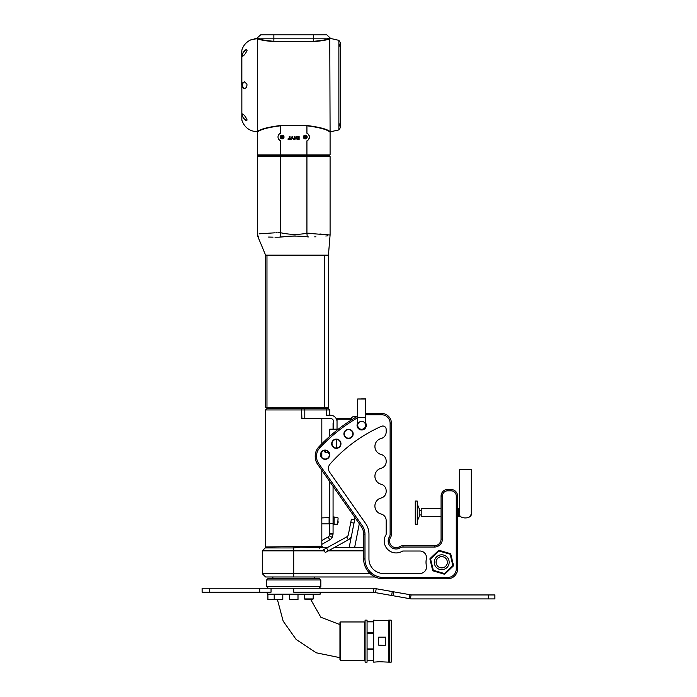 <?xml version="1.0" encoding="UTF-8"?>
<svg xmlns="http://www.w3.org/2000/svg" width="697" height="697" viewBox="0 0 697 697"><rect width="100%" height="100%" fill="white"/><g stroke="black" fill="none" stroke-linecap="round" stroke-linejoin="round"><path stroke-width="1.05" d="M338.289 429.186L329.759 429.186L329.759 436.287M329.759 481.592L329.759 534.094L333.07 534.094L332.181 537.396A6.613 6.613 0 0 1 329.759 539.818L321.822 544.401M329.759 525.189L329.759 516.59M329.759 415.229L329.759 409.941L265.592 409.941L265.592 546.988L321.822 546.213L321.822 517.915L329.428 517.583M321.77 518.437L321.709 519.239M333.07 516.921L334.124 516.921L334.124 524.858L333.07 524.858M338.097 521.574L338.097 522.785M333.724 429.186L333.724 421.851A3.311 3.311 0 0 0 330.422 418.54L301.906 418.54L301.522 408.616L328.435 408.616L329.759 409.941M337.034 429.186L337.034 421.851A6.613 6.613 0 0 0 330.422 415.229L326.449 415.229L326.449 408.616M265.592 409.941L266.916 408.616L301.522 408.616M328.653 234.863L330.09 235.02L328.435 255.146L328.435 407.292L265.592 407.292L265.592 255.146L328.139 255.146M333.724 422.983L333.07 422.983L333.07 429.186M357.709 425.318A3.973 3.973 0 0 0 362.571 429.186A3.973 3.973 0 0 0 361.673 421.354A3.973 3.973 0 0 0 357.709 425.318A3.973 3.973 0 0 0 361.673 429.291A3.973 3.973 0 0 0 365.646 425.318A3.973 3.973 0 0 1 361.673 429.291A3.973 3.973 0 0 1 357.709 425.318L357.709 417.381L365.646 417.381L365.646 425.318M354.599 519.884L355.034 517.671M349.162 547.537L351.445 535.932M351.384 519.256L354.634 519.892L351.61 535.296A6.613 6.613 0 0 1 348.308 539.809L346.714 536.917A3.311 3.311 0 0 0 348.361 534.651L351.384 519.256M346.714 536.917L323.704 549.611L325.299 552.503L348.308 539.809M357.709 423.671A4.304 4.304 0 0 0 362.518 429.535A4.304 4.304 0 0 0 365.646 423.671M320.838 454.705A4.304 4.304 0 0 0 327.285 458.434A4.304 4.304 0 0 0 327.285 450.985A4.304 4.304 0 0 0 320.838 454.705M332.025 443.719A4.304 4.304 0 0 0 338.481 447.448A4.304 4.304 0 0 0 338.481 439.999A4.304 4.304 0 0 0 332.025 443.719M344.248 433.891A4.304 4.304 0 0 0 350.696 437.62A4.304 4.304 0 0 0 350.696 430.171A4.304 4.304 0 0 0 344.248 433.891M391.444 532.159L391.444 526.862L391.444 532.159M391.444 526.862L391.444 521.574L391.444 526.862M391.444 521.574L391.444 516.285L391.444 521.574M391.444 516.285L391.444 510.988L391.444 516.285M391.444 532.822L391.444 534.146A6.613 6.613 0 0 1 390.477 537.596A6.613 6.613 0 0 0 399.573 546.692A6.613 6.613 0 0 1 403.014 545.716L434.449 545.716A6.613 6.613 0 0 0 441.062 539.103L441.062 496.107A6.613 6.613 0 0 1 447.674 489.486L450.985 489.486A6.613 6.613 0 0 1 457.598 496.107L457.598 568.874A9.924 9.924 0 0 1 447.674 578.798L383.507 578.798A19.847 19.847 0 0 1 363.66 558.95L363.66 534.146A13.234 13.234 0 0 0 361.264 526.557L317.614 464.263A13.234 13.234 0 0 1 315.218 456.666L315.218 456.012A13.234 13.234 0 0 1 318.799 446.96A168.543 168.543 0 0 1 357.709 416.153M365.646 413.417L381.52 413.417A9.924 9.924 0 0 1 391.444 423.34L391.444 510.988M365.646 422.94A4.635 4.635 0 0 1 362.919 429.788A4.635 4.635 0 0 1 357.709 422.94M320.507 454.705A4.635 4.635 0 0 1 327.451 450.698A4.635 4.635 0 0 1 327.451 458.722A4.635 4.635 0 0 1 320.507 454.705M331.694 443.719A4.635 4.635 0 0 1 338.646 439.711A4.635 4.635 0 0 1 338.646 447.735A4.635 4.635 0 0 1 331.694 443.719M343.917 433.891A4.635 4.635 0 0 1 350.861 429.883A4.635 4.635 0 0 1 350.861 437.908A4.635 4.635 0 0 1 343.917 433.891M357.709 417.677A167.219 167.219 0 0 0 319.757 447.866A11.91 11.91 0 0 0 316.543 456.012L316.543 456.666A11.91 11.91 0 0 0 318.695 463.505L362.353 525.799A14.55 14.55 0 0 1 364.984 534.146L364.984 558.95A18.523 18.523 0 0 0 383.507 577.473L447.674 577.473A8.599 8.599 0 0 0 456.274 568.874L456.274 496.107A5.288 5.288 0 0 0 450.985 490.81L447.674 490.81A5.288 5.288 0 0 0 442.386 496.107L442.386 539.103A7.937 7.937 0 0 1 434.449 547.04L403.014 547.04A5.288 5.288 0 0 0 400.261 547.816A7.937 7.937 0 0 1 389.344 536.908A5.288 5.288 0 0 0 390.12 534.146L390.12 423.34A8.599 8.599 0 0 0 381.52 414.741L365.646 414.741M386.155 429.326A3.311 3.311 0 0 0 381.503 426.303A148.696 148.696 0 0 0 330.09 464.036A6.613 6.613 0 0 0 329.637 472.2L365.603 523.517A18.523 18.523 0 0 1 368.957 534.146L368.957 558.95A14.55 14.55 0 0 0 383.507 573.5L419.882 573.5A6.613 6.613 0 0 0 426.355 565.52A15.709 15.709 0 0 1 426.355 559.003A6.613 6.613 0 0 0 419.882 551.013L403.014 551.013A1.324 1.324 0 0 0 402.326 551.205A11.91 11.91 0 0 1 385.964 534.843A1.324 1.324 0 0 0 386.155 534.146L386.155 520.459A6.613 6.613 0 0 0 381.154 514.046A8.268 8.268 0 0 1 381.154 498.007A6.613 6.613 0 0 0 386.155 491.594L386.155 490.688A6.613 6.613 0 0 0 381.154 484.276A8.268 8.268 0 0 1 381.154 468.245A6.613 6.613 0 0 0 386.155 461.823L386.155 460.926A6.613 6.613 0 0 0 381.154 454.505A8.268 8.268 0 0 1 381.154 438.474A6.613 6.613 0 0 0 386.155 432.062L386.155 429.326M357.622 426.747L357.622 423.889L357.622 426.747M362.571 429.186L363.555 429.186M359.8 429.186L360.785 429.186M351.009 420.213L351.009 419.725A3.311 3.311 0 0 1 356.211 417.024M365.759 426.677L365.759 423.968M365.646 417.381L365.646 398.989L357.709 398.989L357.709 417.381M333.07 486.314L333.07 534.094M361.673 398.858L365.516 398.858L361.673 398.858M329.759 533.379L333.07 533.379M332.608 536.507L332.364 537.065M332.199 537.361L331.624 538.215M329.759 534.094L329.315 535.74A3.311 3.311 0 0 1 328.104 536.951L321.822 540.584M329.036 536.15L329.524 535.305M361.708 429.291L362.701 429.152M329.315 535.74L332.181 537.396M300.111 546.213L300.311 547.18L293.707 547.929L265.2 547.929L262.281 550.848L262.281 573.666L370.194 573.666M327.451 547.537L300.311 547.18M324.384 550.848L262.281 550.848M363.66 550.848L328.304 550.848M334.299 547.537L363.66 547.537M394.877 547.537L397.368 547.537M375.204 576.977L265.592 576.977L262.281 573.666M329.237 453.416L328.696 453.416L328.696 452.301M324.732 451.36L324.732 450.428M293.707 578.301L319.174 578.301L320.829 579.956L266.585 579.956L268.24 578.301L293.707 578.301M268.24 588.224L266.585 586.569L320.829 586.569L320.829 579.956M202.113 588.224L271.046 588.224L271.046 592.189L202.113 592.189L202.113 588.224M410.385 598.801L411.082 594.889A3.973 3.973 0 0 0 411.77 594.95L494.887 594.95L494.887 598.923L411.77 598.923A7.937 7.937 0 0 1 410.385 598.801L375.517 592.65L376.206 588.738L373.949 588.346A7.937 7.937 0 0 0 372.573 588.224L271.046 588.224M376.206 588.738L392.289 591.579L391.601 595.491M392.977 595.735L393.666 591.823L392.289 591.579M393.666 591.823L409.758 594.663L409.069 598.566M411.082 594.889L409.758 594.663M375.517 592.65L373.261 592.25A3.973 3.973 0 0 0 372.573 592.189L293.707 592.189L293.707 588.224M320.167 592.189L320.167 594.175L267.247 594.175L267.247 592.189M282.799 594.175L282.799 599.472L267.909 599.472L267.909 594.175M298.002 594.175L298.002 599.472L289.403 599.472L289.403 594.175M304.606 594.175L304.606 598.941L313.206 598.941L312.674 599.472L307.76 599.472M313.206 594.175L313.206 598.941L312.674 599.472L305.138 599.472L304.606 598.941M310.705 599.472L320.838 617.254L339.944 624.599M339.944 642.39L339.944 622.621L340.598 621.959L340.598 660.329L339.944 659.667L339.944 642.39M365.08 659.667L364.418 660.329L364.418 621.959L340.598 621.959M378.637 620.522L373.679 620.147L373.679 621.628L367.066 621.628L367.066 620.147L365.08 620.147L365.08 662.15L367.066 662.15L367.066 660.66L373.679 660.66L373.679 662.15L378.637 661.775M367.066 633.381L373.679 633.381L373.679 648.916L367.066 648.916L367.066 633.381M378.637 637.18L378.637 645.117L385.258 645.448L385.589 637.18L378.637 637.18M385.589 620.522L388.891 620.147L388.891 662.15L378.968 661.706M378.968 620.591L385.258 620.591M367.066 649.456L373.679 649.456L373.679 660.434L367.066 660.434L367.066 649.456M367.066 621.855L373.679 621.855L373.679 632.841L367.066 632.841L367.066 621.855M389.222 641.144L389.222 662.15L391.209 662.15L391.209 620.147L389.222 620.147L389.222 641.144M471.259 469.647L471.259 512.644C473.376 519.709 457.232 519.709 459.349 512.644L459.349 469.647L471.259 469.647L471.259 512.644M470.118 516.155L470.832 516.155L470.832 514.865M460.499 516.155L458.356 516.155L458.356 509.132L459.349 509.132M421.215 514.944L419.228 514.944L419.228 510.343L421.215 510.343M419.228 508.671L417.25 504.21L419.228 508.671L419.228 516.616L417.25 521.077M469.743 516.616L470.832 516.155M457.598 510.248L458.356 509.132M458.356 516.155L457.598 515.039M441.062 516.616L421.215 516.616L421.215 508.671L441.062 508.671M417.25 524.222L417.25 501.065L415.264 501.065L415.264 524.222L417.25 524.222M442.543 567.82A5.62 5.62 0 0 0 446.132 558.767A5.62 5.62 0 0 0 436.496 560.188A5.62 5.62 0 0 0 442.543 567.82M442.804 569.623A7.44 7.44 0 0 0 447.779 557.931A7.44 7.44 0 0 0 435.102 558.855A7.44 7.44 0 0 0 442.804 569.623M453.503 565.38L452.858 565.537L450.131 554.246L438.988 550.978L430.58 558.985L433.316 570.268L444.459 573.544L452.858 565.537L453.32 566.008L444.913 574.023A0.662 0.662 0 0 1 444.268 574.18L433.133 570.904A0.662 0.662 0 0 1 432.671 570.425L429.944 559.142A0.662 0.662 0 0 1 430.127 558.506L438.535 550.499A0.662 0.662 0 0 1 439.171 550.342L450.314 553.61A0.662 0.662 0 0 1 450.767 554.089L453.503 565.38A0.662 0.662 0 0 1 453.32 566.008M351.227 418.54L337.034 418.54L337.034 421.851M314.713 236.858L315.915 236.797M325.787 236.013L326.51 235.943M327.111 235.882L327.581 235.839M308.414 236.945C336.451 235.412 336.451 235.412 308.414 236.945L307.229 236.832C298.177 235.769 289.159 235.856 280.168 237.093L279.209 237.154C251.617 236.501 251.617 236.501 279.209 237.154L286.885 236.562M257.324 156.572L257.986 155.91L329.428 155.91L330.09 156.572L257.324 156.572L257.324 233.974L258.247 236.544M268.589 237.05L271.037 237.119M271.194 237.128L273.006 237.163M274.993 237.198L277.458 237.207M278.678 237.198L279.209 237.154M288.584 236.396L289.133 236.335M290.266 236.222L295.24 235.917M257.298 38.57L250.685 39.912C246.233 42.038 243.288 45.462 241.85 50.175L241.85 120.076C244.403 127.412 249.552 131.306 257.298 131.768L257.298 38.866L254.658 38.823L257.324 38.605C259.632 39.895 265.148 40.896 273.86 41.602L273.86 38.161L258.439 38.161C256.958 37.769 256.958 37.769 258.439 38.161L257.332 37.865L260.626 34.85L326.78 34.85L330.073 37.865L328.975 38.161C330.448 37.769 330.448 37.769 328.975 38.161L313.554 38.161L313.554 34.85M257.324 38.605L257.646 38.274C259.885 39.572 265.296 40.574 273.86 41.289L313.554 41.289C322.119 40.574 327.52 39.572 329.768 38.274L330.09 38.605C327.782 39.895 322.267 40.896 313.554 41.602L273.86 41.602M338.881 123.038L340.45 127.49L340.363 52.998L340.45 127.49L338.881 129.912L338.881 40.348L329.768 38.274L330.09 131.602C327.137 129.128 319.426 127.098 306.933 125.512L280.473 125.512C267.988 127.098 260.269 129.128 257.324 131.602L257.298 131.768M254.658 38.823L253.996 38.954C249.744 40.13 249.744 40.13 253.996 38.954M244.211 51.02L245.666 49.879M242.373 114.961L242.661 113.951C244.42 115.092 245.902 117.122 247.121 120.032L246.538 120.555C244.429 120.102 243.035 118.237 242.373 114.961M242.817 82.743L244.342 81.802L246.93 84.041C247.104 86.707 246.241 88.179 244.342 88.449C242.425 87.883 241.911 85.984 242.817 82.743M244.508 50.707L246.538 49.696L247.121 50.219C245.902 53.138 244.412 55.168 242.661 56.3C241.972 55.29 242.582 53.425 244.508 50.707M246.59 49.696C243.488 51.404 242.181 53.599 242.661 56.3M244.368 81.802C241.781 83.91 241.746 86.123 244.272 88.449M242.678 113.951C242.147 116.556 243.436 118.76 246.529 120.555L246.555 120.555M257.324 131.602L257.646 131.933C260.521 129.45 268.127 127.412 280.473 125.8L280.473 133.249A4.138 4.138 0 0 0 280.473 140.82L279.95 140.55M338.881 129.912L329.759 131.933C326.884 129.45 319.278 127.412 306.933 125.8L280.473 125.512M309.241 135.845L309.032 135.296M279.462 140.193L278.164 138.215M306.933 125.512L306.933 133.249A4.138 4.138 0 0 1 306.933 140.82L307.952 140.193M290.03 136.577L289.255 136.577L289.255 138.747L288.096 138.747L288.096 139.583L291.189 139.583L291.189 138.747L290.03 138.747L290.03 136.577M294.997 136.577L294.221 136.577L294.221 138.747L293.106 138.694L292.374 136.577L291.581 137.048L293.489 139.583L294.997 139.583L294.997 136.577M299.118 136.577L296.652 136.577L295.763 138.189L297.375 139.583L299.118 139.583L299.118 136.577M303.395 137.039A1.882 1.882 0 0 0 306.227 138.668A1.882 1.882 0 0 0 306.227 135.401A1.882 1.882 0 0 0 303.395 137.039M304.336 137.039A0.941 0.941 0 0 0 305.756 137.849A0.941 0.941 0 0 0 305.756 136.22A0.941 0.941 0 0 0 304.336 137.039M304.624 137.414L305.286 136.272L305.939 136.656L305.286 137.797L304.624 137.414M304.955 137.605A0.662 0.662 0 0 0 305.939 137.039A0.662 0.662 0 0 0 304.955 136.464A0.662 0.662 0 0 0 304.955 137.605M296.922 138.703L296.539 138.145L298.342 137.518L298.342 138.747L296.922 138.703L296.6 137.84M293.82 138.747L293.106 138.694M280.246 137.039A1.882 1.882 0 0 0 283.069 138.668A1.882 1.882 0 0 0 283.069 135.401A1.882 1.882 0 0 0 280.246 137.039M281.187 137.039A0.941 0.941 0 0 0 282.599 137.849A0.941 0.941 0 0 0 282.599 136.22A0.941 0.941 0 0 0 281.187 137.039M281.466 137.414L282.128 136.272L282.79 136.656L282.128 137.797L281.466 137.414M281.797 137.605A0.662 0.662 0 0 0 282.79 137.039A0.662 0.662 0 0 0 281.797 136.464A0.662 0.662 0 0 0 281.797 137.605M306.933 133.249L307.464 133.519M307.952 133.876L309.241 135.854M309.372 136.438L309.416 137.03M309.372 137.631L308.379 139.775M280.168 237.093L280.473 232.702C250.598 234.192 250.598 234.192 280.473 232.702L278.155 232.685M277.127 232.72L275.899 232.763M274.818 232.815L259.075 233.835M257.324 131.768L257.324 154.917L280.473 154.917L280.473 232.702C289.29 234.723 298.116 234.906 306.933 233.242L330.09 235.02L306.933 233.242L306.933 140.82M328.4 234.845L326.187 234.601M324.828 234.462L319.906 233.974M310.243 233.268L307.508 233.216M307.229 236.832L306.933 233.242M321.822 523.874L329.097 523.874L329.097 517.915M334.124 524.196L337.697 524.196L338.097 517.984M304.798 408.616L304.798 418.54M333.724 424.307L333.07 424.307M350.748 522.497L353.998 523.133M326.597 548.008L328.191 550.909M336.372 429.186L336.372 430.702M336.372 439.424L336.372 448.023M441.062 496.107L442.386 496.107M447.674 489.486L447.674 490.81M450.985 489.486L450.985 490.81M457.598 496.107L456.274 496.107M457.598 568.874L456.274 568.874M447.674 578.798L447.674 577.473M383.507 577.473L383.507 578.798M364.984 558.95L363.66 558.95M364.984 534.146L363.66 534.146M362.353 525.799L361.264 526.557M318.695 463.505L317.614 464.263M316.543 456.666L315.218 456.666M316.543 456.012L315.218 456.012M319.757 447.866L318.799 446.96M381.52 414.741L381.52 413.417M390.12 423.34L391.444 423.34M391.444 534.146L390.12 534.146M390.477 537.596L389.344 536.908M399.573 546.692L400.261 547.816M403.014 545.716L403.014 547.04M434.449 545.716L434.449 547.04M441.062 539.103L442.386 539.103M329.759 523.456L333.07 523.456M328.104 536.951L329.759 539.818M293.707 546.988L293.707 576.977M325.124 450.41L325.124 452.754L328.696 452.754M488.275 594.95L488.275 598.923M373.949 588.346L373.261 592.25M259.72 592.189L259.72 588.224M209.388 588.224L209.388 592.189M433.133 570.904L433.316 570.268L432.671 570.425M444.913 574.023L444.459 573.544L444.268 574.18M429.944 559.142L430.58 558.985L430.127 558.506M450.314 553.61L450.131 554.246L450.767 554.089M438.535 550.499L438.988 550.978L439.171 550.342M351.053 419.202L337.034 419.202M266.96 407.292L266.96 255.146M324.697 407.292L324.697 255.146M313.554 41.602L313.554 38.161L273.86 38.161L273.86 34.85M340.45 118.202L340.363 120.302C340.363 128.936 340.363 128.936 340.363 120.302L340.406 120.389M340.406 49.862L340.363 49.949C340.363 41.315 340.363 41.315 340.363 49.949L340.45 42.761L338.881 40.348M340.45 49.74L340.45 87.09L340.45 42.761L338.881 47.213M330.09 131.768L330.09 154.917L280.473 154.917L280.473 140.82M334.124 517.583L337.697 517.583M321.822 517.915L321.822 470.266M321.822 457.441L321.822 451.97M321.822 443.815L321.822 418.54M272.867 407.292L272.867 408.616M314.547 407.292L314.547 408.616M354.625 547.537L359.303 523.752M321.822 546.213L323.147 547.537M265.592 546.988L265.2 547.929M319.374 548.164L318.712 547.537M326.484 548.164L325.821 547.537M314.547 578.301L314.547 576.977M266.585 586.569L266.585 579.956M319.174 588.224L320.829 586.569M274.2 594.175L274.2 599.472M339.944 657.68L316.264 652.801L296.12 639.437L283.174 621.132L277.389 599.472M364.418 660.329L340.598 660.329M365.08 622.621L364.418 621.959M272.867 578.301L272.867 576.977M457.598 516.616L460.865 516.616M457.598 508.671L459.349 508.671M257.829 236.518L265.592 255.146M241.85 120.076L241.85 50.175M241.746 85.13L241.746 50.916M257.324 154.917L258.317 155.91M330.09 154.917L329.097 155.91M330.09 235.02L330.09 156.572"/></g></svg>
